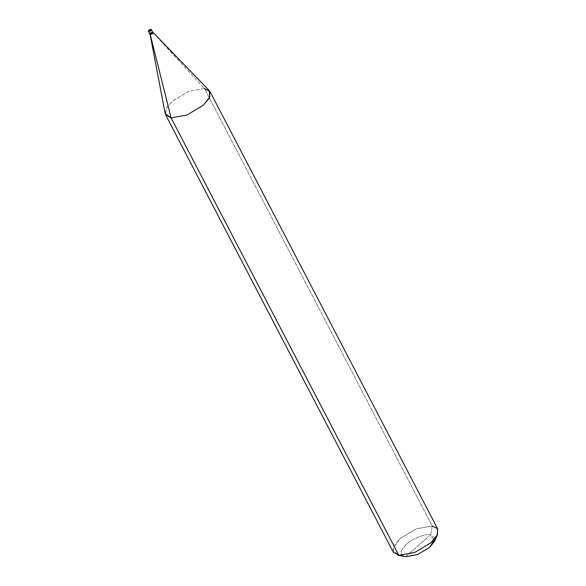 <?xml version="1.0" encoding="UTF-8"?>
<svg xmlns="http://www.w3.org/2000/svg" width="586" height="586" viewBox="0 0 586 586"><rect width="100%" height="100%" fill="white"/><g stroke="black" fill="none" stroke-linecap="round" stroke-linejoin="round"><path stroke-width="0.44" stroke-dasharray="2.93 2.2" d="M165.157 113.538L166.732 107.538L172.372 101.092L188.707 91.335L204.507 88.53L152.741 32.333C150.412 32.86 149.577 33.592 150.236 34.53C149.577 33.592 150.412 32.86 152.741 32.333L152.543 31.952L150.038 34.149C149.379 33.219 150.214 32.479 152.543 31.952L151.166 29.3L152.543 31.952L149.672 33.446L152.543 31.952L152.961 32.186M435.2 538.329L430.688 534.703L405.629 556.7C399.447 555.052 399.769 550.862 406.589 544.13C412.273 538.615 425.524 533.436 430.688 534.703L432.234 525.986L204.507 88.53L188.707 91.335L172.372 101.092L166.248 108.388L165.582 114.761M152.543 31.952C150.214 32.479 149.379 33.219 150.038 34.149L152.543 31.952L152.997 32.406M393.309 552.217L393.975 545.844L400.099 538.549L416.434 528.799L432.234 525.986L416.434 528.799L400.099 538.549L392.847 549.141L397.975 555.169M153.136 32.523L204.507 88.53L432.234 525.986L430.688 534.703C425.524 533.436 412.273 538.615 406.589 544.13C399.769 550.862 399.447 555.052 405.629 556.7L430.688 534.703L434.636 541.164M204.507 88.53L209.268 90.574M432.234 525.986L437.757 529.077"/><path stroke-width="0.88" d="M153.1 32.486L209.268 90.574L209.766 97.151L203.232 105.29L186.905 115.046L171.097 117.859L398.824 555.316L393.309 552.217L165.582 114.761L171.097 117.859L150.236 34.53C152.565 34.003 153.4 33.27 152.741 32.333C153.4 33.27 152.565 34.003 150.236 34.53L171.097 117.859L165.157 113.538L150.038 34.149C152.367 33.622 153.202 32.889 152.543 31.952C153.202 32.889 152.367 33.622 150.038 34.149C152.367 33.622 153.202 32.889 152.543 31.952C153.202 32.889 152.367 33.622 150.038 34.149L148.661 31.498C148.002 30.56 148.837 29.827 151.166 29.3L148.661 31.498L149.789 34.076M151.166 29.3C148.837 29.827 148.002 30.56 148.661 31.498L151.166 29.3C151.818 30.238 150.983 30.97 148.661 31.498C150.983 30.97 151.818 30.238 151.166 29.3L152.543 31.952M149.826 34.296L148.661 31.498M405.629 556.7L398.824 555.316L171.097 117.859L186.905 115.046L203.232 105.29L209.356 98.001L210.03 91.621L437.757 529.077L437.083 535.457L430.959 542.746L414.632 552.503L398.824 555.316L414.632 552.503L430.959 542.746L437.493 534.6L434.636 541.164L429.736 547.273L417.481 554.59L405.629 556.7L397.975 555.169L405.629 556.7L417.481 554.59L429.736 547.273L435.2 538.329M210.03 91.621L204.507 88.53M437.493 534.6L437.5 528.66L432.234 525.986"/></g></svg>
